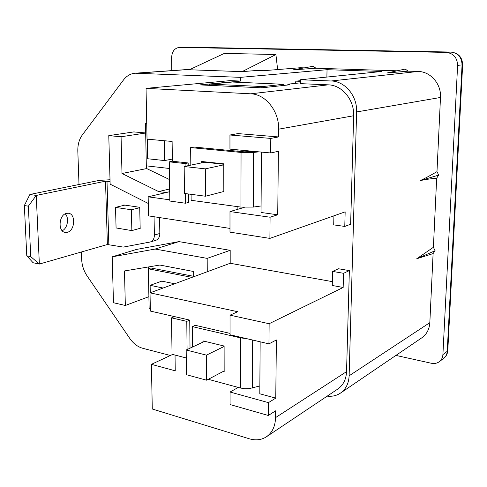 <?xml version="1.0" encoding="UTF-8"?>
<svg xmlns="http://www.w3.org/2000/svg" width="487" height="487" viewBox="0 0 487 487"><rect width="100%" height="100%" fill="white"/><g stroke="black" fill="none" stroke-linecap="round" stroke-linejoin="round"><path stroke-width="0.73" d="M313.275 66.275L293.235 69.83L315.941 68.241L313.275 66.275M405.19 69.057L387.171 72.953L408.179 71.151L405.19 69.057M172.642 354.439L151.408 364.343L152.279 409.001L249.253 438.775C255.675 440.668 261.403 440.005 266.438 436.784C272.245 432.693 275.283 426.302 275.551 417.621L275.624 410.821L268.313 415.478L268.428 402.639L230.059 392.035L230.065 404.551L268.313 415.478M237.632 387.262L237.632 387.768L230.059 392.035M230.028 315.162L230.034 334.77L268.952 343.859L269.134 323.721L230.028 315.162L237.741 311.71L150.02 292.857L150.373 311.071L174.504 316.605L171.521 317.847L172.045 354.28L186.271 357.975M343.165 287.47L343.542 273.304L332.597 271.417L332.262 285.479L343.165 287.47L269.134 323.721M343.542 273.304L349.356 270.608L338.483 268.757L332.597 271.417M266.438 436.784L337.741 389.083C343.232 385.223 346.172 379.403 346.549 371.636L275.551 417.621M269.895 238.393L229.992 232.147L229.986 211.559L270.084 217.22L269.895 238.393L345.161 211.857L344.778 226.431L350.64 224.209L353.653 115.754C354.408 99.902 342.051 85.042 328.287 84.841L300.351 83.642L300.412 79.752L331.148 80.988C344.979 81.152 357.385 96.036 356.618 111.949L440.492 97.461C441.411 84.02 430.575 71.54 418.187 71.467L408.179 71.151M417 258.676L433.101 253.587L435.092 250.714L416.647 258.834L433.4 247.299L435.092 250.714M420.05 180.659C424.384 179.654 429.93 178.826 436.675 178.169L438.702 175.101L420.05 180.659C424.427 178.68 430.07 175.679 436.979 171.655L438.702 175.101M440.492 97.461L436.979 171.655M356.618 111.949L349.124 375.806L429.832 322.656L433.101 253.587M436.675 178.169L433.4 247.299M327.191 396.138C332.134 396.698 336.554 395.694 340.437 393.119L421.73 337.868C426.679 334.35 429.376 329.279 429.832 322.656M340.437 393.119C345.849 389.259 348.747 383.488 349.124 375.806M300.412 79.752L381.948 71.473L327.039 69.696L240.529 77.354L135.161 73.208C130.516 73.622 126.608 75.905 123.43 80.051L82.303 134.984C79.156 139.349 77.664 144.742 77.823 151.171L79.004 184.506M170.389 355.486L142.661 348.26C137.675 346.854 133.377 343.566 129.761 338.392L87.124 275.977C83.758 270.924 81.932 265.336 81.646 259.212L81.39 251.986M332.353 281.638L230.193 263.272L230.187 250.336L178.93 241.613L155.116 249.046L112.187 256.838L113.477 302.75L125.342 305.471L124.471 270.949L159.852 265.05L193.619 271.509L193.662 276.75M230.187 250.336L207.182 258.378L155.116 249.046M178.93 241.613L136.463 249.441L112.187 256.838M148.894 296.674L125.342 305.471M148.638 268.721L148.602 266.925M187.087 349.575L186.783 321.371L171.521 317.847M190.021 348.193L189.741 320.105L186.783 321.371M189.741 320.105L174.504 316.605M151.408 364.343L175.247 370.82L175.034 355.06M230.193 263.272L150.02 292.857M207.255 271.734L207.182 258.378M268.428 402.639L275.764 398.123L276.385 339.975L268.952 343.859M349.356 270.608L346.549 371.636M237.632 387.768L238.234 387.427M275.764 398.123L259.802 393.788L260.155 341.801M344.778 226.431L333.705 224.878L333.918 215.82M300.388 81.329L295.999 81.146L294.854 83.435M300.394 80.696L295.999 81.146M327.039 69.696L326.88 77.068M240.529 77.354L240.523 81.073L230.126 80.629L146.051 88.366L147.037 139.136L172.112 141.455L172.38 161.24L188.165 162.944L185.084 163.571L185.115 166.317M185.407 193.57L185.51 203.225L169.835 201.04L169.275 161.848L185.084 163.571M188.475 193.978L188.56 202.434L185.51 203.225M188.165 162.944L188.189 165.677M172.38 161.24L169.275 161.848M148.285 203.475L110.141 184.177L108.778 135.63L121.068 136.768L122 173.5L158.61 191.574L166.049 192.566M229.992 228.409L148.529 215.887L148.158 196.833L169.823 199.834M169.701 191.695L148.158 196.833M244.267 207.413L237.887 209.264L237.887 206.689M237.966 151.244L237.966 149.88M270.084 217.22L277.724 214.785L278.406 151.293L270.656 152.961L229.955 149.125L229.949 135.002L270.784 138.418L270.656 152.961M146.051 88.366L250.732 93.808C265.543 94.131 279.179 111.152 278.643 129.171L278.558 136.926L237.991 133.596L229.949 135.002M278.558 136.926L270.784 138.418M237.887 209.264L229.986 211.559M277.724 214.785L261.038 212.472L261.446 152.09M240.523 81.073L199.907 84.902L261.726 87.818L289.923 84.768L287.835 84.184L287.829 84.994M169.665 188.98L158.61 191.574M146.624 165.884L146.672 168.563L122 173.5M146.672 168.563L169.531 179.569M145.674 133.024L121.068 136.768M145.668 132.951L133.834 131.916L108.778 135.63M300.363 82.845L287.835 84.184M395.919 355.413L431.281 363.241C434.337 363.874 437.022 363.351 439.329 361.671C441.508 359.954 442.701 357.598 442.902 354.597L457.61 65.38C457.256 57.63 453.47 53.302 446.25 52.389L451.047 52.066M171.789 70.621L171.619 57.691C171.96 51.598 174.498 48.17 179.228 47.409L446.25 52.389M242.082 71.644L189.364 69.757L224.404 53.375L275.904 54.538L242.082 71.644L256.801 70.469L263.558 70.7L300.095 67.742L304.272 67.87M315.941 68.241L397.106 70.804M277.639 69.562L275.904 54.538M139.72 207.687L131.368 209.775L131.855 230.601L116.076 227.953L115.522 207.389L124.903 205.112M140.165 228.293L131.855 230.601M131.368 209.775L115.522 207.389M163.084 288.036L150.124 285.327L150.27 292.766M150.124 285.327L161.8 281.139M164.296 140.737L164.6 160.57L147.677 158.744L147.293 139.16M172.349 159.066L164.6 160.57M174.675 283.763L160.941 280.962L160.947 281.443M191.981 277.371L148.346 268.818L149.132 308.667L150.337 308.947M148.346 268.818L150.854 267.978L193.662 276.324M146.733 123.327L145.479 123.229L146.319 165.848L169.366 168.478M145.479 123.229L146.727 123.053M224.111 346.47L206.458 355.126L206.61 380.195L224.154 370.942M204.698 341.308L186.186 349.995L206.458 355.126M186.186 349.995L186.454 374.71L206.61 380.195M223.777 164.843L205.319 168.861L205.49 196.224L223.825 191.494M205.319 168.861L184.171 166.511L204.735 162.238L204.729 161.818L204.735 162.238L223.777 164.259M184.171 166.511L184.47 193.449L205.49 196.224M26.773 255.809L33.079 262.737L39.356 264.057L30.742 256.625L26.773 255.809L24.35 205.532L29.884 194.477L99.33 180.379L110.019 179.752M154.056 216.739L154.391 235.057L159.839 233.462L159.572 217.586M154.391 235.057C154.306 238.679 152.955 240.98 150.337 241.966L123.272 247.098L107.377 244.523L105.527 181.182L110.068 181.541M159.839 233.462C159.748 237.059 158.397 239.348 155.785 240.328L150.337 241.966M139.16 228.567L140.177 228.738L139.714 207.304L123.771 204.948L123.783 205.386M107.377 244.523L39.356 264.057L36.239 195.433L28.356 206.178L30.742 256.625M67.291 232.299C75.022 230.783 76.039 213.836 68.411 213.245L66.561 213.336C58.799 214.633 57.643 231.788 65.252 232.409L67.291 232.299M62.226 230.747C67.565 228.409 69.428 217.799 65.203 213.842M29.884 194.477L36.239 195.433L105.527 181.182M24.35 205.532L28.356 206.178M210.086 84.129L232.293 82.029L283.921 84.294L262.639 86.558L210.086 84.129L208.978 85.328M262.639 86.558L261.562 87.812M283.909 85.42L283.921 84.294M259.857 385.935L249.21 388.638L244.724 388.723L240.554 388.054L240.657 337.911L192.335 326.607L192.529 347.018M192.335 326.607L195.287 325.31L230.034 333.388M202.927 342.136L202.921 340.876L224.111 346.026L224.16 371.837L223.022 371.538M240.554 388.054L208.302 379.306M240.657 337.911L246.191 338.544M261.081 205.964L253.331 207.085L240.937 207.103L241.053 152.431L190.648 147.591L190.813 165.13M191.087 194.319L191.141 200.303L240.937 207.103M190.648 147.591L193.729 147.031L244.182 151.841L254.305 151.42M201.685 162.871L201.679 161.495L223.77 163.833L223.825 191.951L222.638 191.799M258.974 151.859L253.605 152.407L241.053 152.431M331.148 80.988L418.187 71.467M136.762 73.184L190.094 69.41M353.653 115.754L278.643 129.171M328.287 84.841L250.732 93.808M447.797 350.488L462.65 64.783L462.072 64.911L447.218 351.364L447.797 350.488C447.577 353.72 446.195 356.356 443.663 358.383C445.83 356.673 447.017 354.335 447.218 351.364L442.902 354.597M185.937 47.172L179.228 47.409M179.593 47.403L185.65 47.172L450.81 52.06C457.975 52.955 461.731 57.241 462.072 64.911L457.61 65.38M108.826 244.462L107 181.14M252.424 388.036L252.668 340.054M253.331 207.085L253.605 152.407M190.301 69.312L135.161 73.208M462.65 64.783C462.315 57.223 458.401 52.98 450.913 52.054L185.285 47.172M443.663 358.383L439.329 361.671"/></g></svg>
